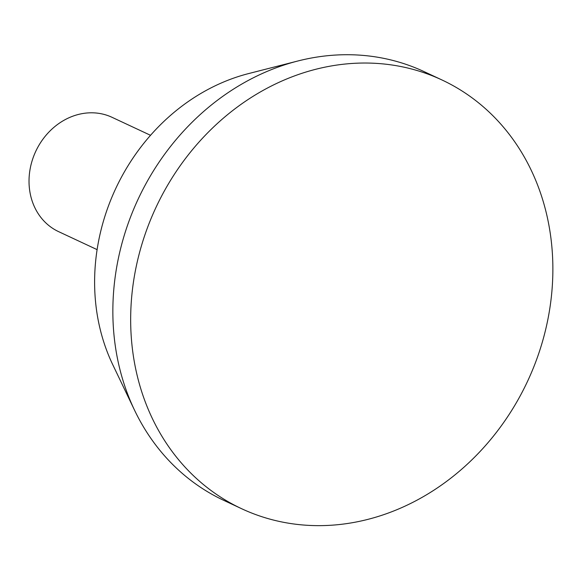 <?xml version="1.0" encoding="UTF-8"?>
<svg xmlns="http://www.w3.org/2000/svg" width="581" height="581" viewBox="0 0 581 581"><rect width="100%" height="100%" fill="white"/><g stroke="black" fill="none" stroke-linecap="round" stroke-linejoin="round"><path stroke-width="0.87" d="M97.107 249.634L58.601 231.637A63.097 54.701 -65 0 1 30.88 196.618A63.097 54.701 -65 0 1 50.489 130.478A63.097 54.701 -65 0 1 112.031 117.311L150.537 135.308M137.632 377.389A236.62 205.122 -65 0 1 211.164 129.352A236.62 205.122 -65 0 1 441.967 79.967A236.62 205.122 -65 0 1 527.606 381.187A236.62 205.122 -65 0 1 241.587 508.695A236.62 205.122 -65 0 1 137.632 377.389M241.587 508.695L223.779 500.372A236.62 205.122 -65 0 1 134.61 410.339A236.62 205.122 -65 0 1 119.824 369.066A236.62 205.122 -65 0 1 297.879 60.99A236.62 205.122 -65 0 1 424.152 71.645L441.967 79.967M134.61 410.339L112.736 364.643A197.184 170.937 -65 0 1 100.419 330.248A197.184 170.937 -65 0 1 248.799 73.526L297.879 60.99"/></g></svg>
